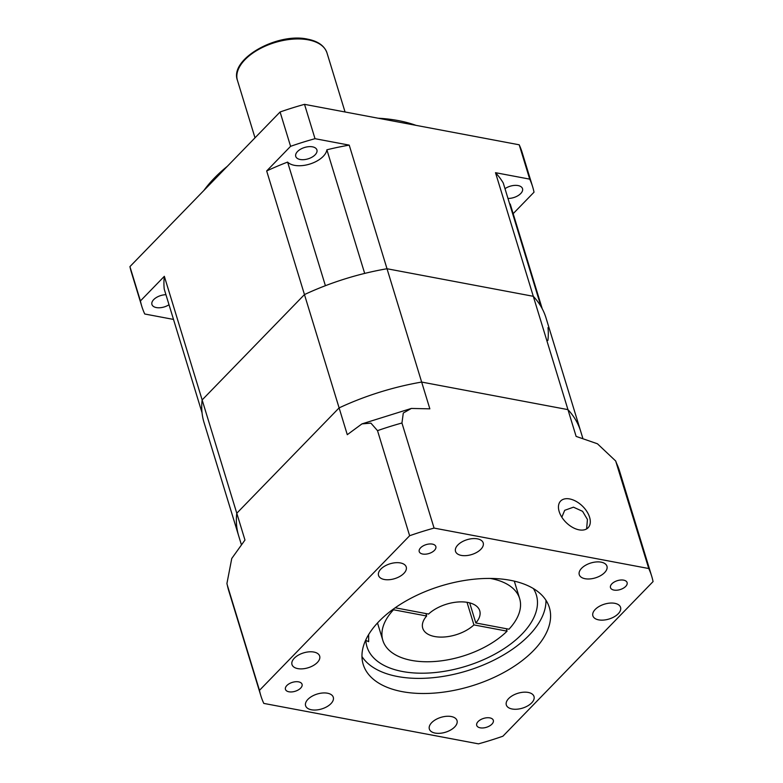 <?xml version="1.0" encoding="UTF-8"?>
<svg xmlns="http://www.w3.org/2000/svg" width="783" height="783" viewBox="0 0 783 783"><rect width="100%" height="100%" fill="white"/><g stroke="black" fill="none" stroke-linecap="round" stroke-linejoin="round"><path stroke-width="1.17" d="M504.996 188.683A11.07 5.951 -17 0 1 518.082 185.571A11.07 5.951 -17 0 1 522.515 188.664A11.07 5.951 -17 0 1 518.659 195.251A11.07 5.951 -17 0 1 507.971 198.442M169.02 304.744A11.07 5.951 -17 0 1 156.365 307.572A11.07 5.951 -17 0 1 151.931 304.479A11.07 5.951 -17 0 1 165.947 294.702M312.476 146.832A11.07 5.951 -17 0 1 316.909 149.925A11.07 5.951 -17 0 1 312.045 157.148A11.07 5.951 -17 0 1 300.183 159.497A11.07 5.951 -17 0 1 295.739 156.394A11.07 5.951 -17 0 1 300.613 149.181A11.07 5.951 -17 0 1 312.476 146.832M203.932 190.406A136.242 73.201 -17 0 1 227.344 166.299M378.101 118.213A136.242 73.201 -17 0 1 398.204 120.572A136.242 73.201 -17 0 1 415.969 125.339M241.223 544.165L238.658 535.787A178.818 96.074 -17 0 1 236.779 513.247L339.108 407.894L304.46 294.574A178.818 96.074 -17 0 1 325.405 285.707L287.606 162.091A21.288 11.442 -17 0 0 294.506 165.34A21.288 11.442 -17 0 0 315.089 161.993A21.288 11.442 -17 0 0 326.883 149.798L364.682 273.414A178.818 96.074 -17 0 1 387.008 268.745L533.301 296.307A178.818 96.074 -17 0 1 541.053 306.642L503.263 183.026A178.818 96.074 -17 0 0 495.502 172.691L529.709 179.131L519.207 144.796A204.363 109.806 -17 0 1 522.153 152.479L532.655 186.824A204.363 109.806 -17 0 1 534.026 192.187L513.159 213.671M529.709 179.131A204.363 109.806 -17 0 1 532.655 186.824M304.518 104.345A204.363 109.806 -17 0 0 280.089 111.989L290.591 146.323A204.363 109.806 -17 0 1 315.02 138.689L304.518 104.345L519.207 144.796M315.02 138.689L349.218 145.129A178.818 96.074 -17 0 0 326.883 149.798M290.591 146.323L266.67 170.958A178.818 96.074 -17 0 1 287.606 162.091M542.218 308.727L510.213 204.02A21.288 11.442 -17 0 1 509.704 204.099M173.503 319.425L144.747 314.003A204.363 109.806 -17 0 1 141.792 306.319L131.299 271.975A204.363 109.806 -17 0 1 129.929 266.611L280.089 111.989M141.792 306.319A204.363 109.806 -17 0 1 140.421 300.946L129.929 266.611M266.67 170.958L304.46 294.574L202.141 399.937A178.818 96.074 -17 0 0 202.034 412.729L164.234 289.113A178.818 96.074 -17 0 1 164.342 276.311L140.421 300.946M548.002 327.646A178.818 96.074 -17 0 1 547.894 340.439M259.476 690.342A204.363 109.806 -17 0 0 260.847 695.715A204.363 109.806 -17 0 0 263.793 703.408L478.482 743.85A204.363 109.806 -17 0 0 502.911 736.206L653.071 581.583A204.363 109.806 -17 0 0 651.701 576.219A204.363 109.806 -17 0 0 648.755 568.527L434.066 528.085A204.363 109.806 -17 0 0 409.636 535.729L259.476 690.342L227.354 585.273A204.363 109.806 163 0 0 228.714 590.636L226.913 583.56L231.758 558.475L244.971 540.035L236.779 513.247A178.818 96.074 -17 0 0 238.658 535.787L204.02 422.468A178.818 96.074 -17 0 1 202.141 399.937L164.342 276.311M409.636 535.729L377.514 430.65L370.917 423.143L361.961 423.887L347.29 434.682L339.108 407.894A178.818 96.074 -17 0 1 421.655 382.065L349.218 145.129M648.755 568.527L615.673 460.981L597.449 443.785L576.131 436.405L495.502 172.691M288.927 691.79A8.682 4.669 163 0 0 298.235 689.95A8.682 4.669 163 0 0 302.062 684.283A8.682 4.669 163 0 0 298.577 681.856A8.682 4.669 163 0 0 289.27 683.696A8.682 4.669 163 0 0 285.452 689.363A8.682 4.669 163 0 0 288.927 691.79M422.712 554.041A8.682 4.669 163 0 0 432.02 552.201A8.682 4.669 163 0 0 435.837 546.534A8.682 4.669 163 0 0 432.363 544.107A8.682 4.669 163 0 0 423.055 545.947A8.682 4.669 163 0 0 419.228 551.614A8.682 4.669 163 0 0 422.712 554.041M613.97 590.079A8.682 4.669 163 0 0 623.278 588.239A8.682 4.669 163 0 0 627.105 582.572A8.682 4.669 163 0 0 623.62 580.144A8.682 4.669 163 0 0 614.312 581.984A8.682 4.669 163 0 0 610.486 587.651A8.682 4.669 163 0 0 613.97 590.079M480.194 727.818A8.682 4.669 163 0 0 489.502 725.978A8.682 4.669 163 0 0 493.319 720.311A8.682 4.669 163 0 0 489.835 717.884A8.682 4.669 163 0 0 480.537 719.724A8.682 4.669 163 0 0 476.71 725.391A8.682 4.669 163 0 0 480.194 727.818M506.327 628.71L507.071 631.157A71.527 38.436 -17 0 1 411.506 660.392A71.527 38.436 -17 0 1 382.838 640.396A71.527 38.436 -17 0 1 393.506 609.761L426.657 616.006L425.913 613.559M426.657 616.006A29.803 16.012 163 0 0 422.732 628.201A29.803 16.012 163 0 0 434.682 636.53A29.803 16.012 163 0 0 473.921 624.912L507.071 631.157M545.966 600.287A97.327 52.295 -17 0 1 495.698 659.247A97.327 52.295 -17 0 1 397.598 676.522A97.327 52.295 -17 0 1 361.961 656.536M510.34 580.301A97.327 52.295 -17 0 1 549.353 607.51A97.327 52.295 -17 0 1 506.503 671.002A97.327 52.295 -17 0 1 402.217 691.634A97.327 52.295 -17 0 1 363.204 664.424A97.327 52.295 -17 0 1 406.044 600.933A97.327 52.295 -17 0 1 510.34 580.301M561.822 517.181L564.7 510.31L573.469 507.178L582.572 511.319L587.436 519.472L586.624 528.907M559.16 511.524A19.154 11.569 44.2 0 0 572.549 527.37A19.154 11.569 44.2 0 0 588.121 527.732A19.154 11.569 44.2 0 0 589.589 517.26A19.154 11.569 44.2 0 0 576.2 501.414A19.154 11.569 44.2 0 0 560.628 501.042A19.154 11.569 44.2 0 0 559.16 511.524M533.38 588.562A88.557 47.577 -17 0 1 536.345 594.963A88.557 47.577 -17 0 1 497.362 652.738A88.557 47.577 -17 0 1 402.462 671.501A88.557 47.577 -17 0 1 366.973 646.748A88.557 47.577 -17 0 1 365.847 639.78M365.867 640.377L368.646 641.698L368.656 634.543M297.785 668.613A14.476 7.781 163 0 0 313.298 665.55A14.476 7.781 163 0 0 319.67 656.105A14.476 7.781 163 0 0 313.866 652.053A14.476 7.781 163 0 0 298.362 655.126A14.476 7.781 163 0 0 291.99 664.571A14.476 7.781 163 0 0 297.785 668.613M311.399 709.77A14.476 7.781 163 0 0 326.912 706.706A14.476 7.781 163 0 0 333.284 697.261A14.476 7.781 163 0 0 327.48 693.209A14.476 7.781 163 0 0 311.967 696.283A14.476 7.781 163 0 0 305.595 705.728A14.476 7.781 163 0 0 311.399 709.77M435.142 733.084A14.476 7.781 163 0 0 450.656 730.01A14.476 7.781 163 0 0 457.027 720.575A14.476 7.781 163 0 0 451.233 716.523A14.476 7.781 163 0 0 435.72 719.597A14.476 7.781 163 0 0 429.348 729.032A14.476 7.781 163 0 0 435.142 733.084M512.121 708.997A14.476 7.781 163 0 0 527.634 705.923A14.476 7.781 163 0 0 534.006 696.488A14.476 7.781 163 0 0 528.202 692.436A14.476 7.781 163 0 0 512.689 695.51A14.476 7.781 163 0 0 506.317 704.945A14.476 7.781 163 0 0 512.121 708.997M598.682 619.872A14.476 7.781 163 0 0 614.195 616.808A14.476 7.781 163 0 0 620.567 607.363A14.476 7.781 163 0 0 614.763 603.311A14.476 7.781 163 0 0 599.249 606.385A14.476 7.781 163 0 0 592.878 615.83A14.476 7.781 163 0 0 598.682 619.872M585.067 578.715A14.476 7.781 163 0 0 600.581 575.652A14.476 7.781 163 0 0 606.952 566.207A14.476 7.781 163 0 0 601.148 562.165A14.476 7.781 163 0 0 585.635 565.228A14.476 7.781 163 0 0 579.263 574.673A14.476 7.781 163 0 0 585.067 578.715M461.324 555.411A14.476 7.781 163 0 0 476.827 552.338A14.476 7.781 163 0 0 483.209 542.893A14.476 7.781 163 0 0 477.405 538.851A14.476 7.781 163 0 0 461.892 541.914A14.476 7.781 163 0 0 455.52 551.359A14.476 7.781 163 0 0 461.324 555.411M384.345 579.498A14.476 7.781 163 0 0 399.859 576.425A14.476 7.781 163 0 0 406.23 566.98A14.476 7.781 163 0 0 400.426 562.938A14.476 7.781 163 0 0 384.913 566.001A14.476 7.781 163 0 0 378.541 575.446A14.476 7.781 163 0 0 384.345 579.498M490.187 578.431A71.527 38.436 -17 0 1 519.638 598.574A71.527 38.436 -17 0 1 508.97 629.209L475.81 622.965A29.803 16.012 163 0 0 479.734 610.769A29.803 16.012 163 0 0 458.446 601.961A29.803 16.012 163 0 0 428.555 614.058L395.395 607.814A71.527 38.436 -17 0 1 395.983 607.236M475.81 622.965L469.663 602.861M434.066 528.085L401.943 423.006A204.363 109.806 163 0 0 377.514 430.65M582.718 437.932L580.663 431.227A178.818 96.074 -17 0 0 567.939 409.626L421.655 382.065L567.939 409.626A178.818 96.074 -17 0 1 580.663 431.227L546.015 317.908A178.818 96.074 -17 0 0 533.301 296.307L387.008 268.745A178.818 96.074 -17 0 0 304.46 294.574L202.141 399.937L236.779 513.247L339.108 407.894A178.818 96.074 -17 0 1 421.655 382.065L429.847 408.843L411.349 408.442L403.304 413.013L401.943 423.006M226.913 583.56L227.354 585.273M393.311 609.125L393.506 609.761M467.011 602.303L473.921 624.912M237.425 80.326A46.833 25.164 -17 0 1 258.038 49.779A46.833 25.164 -17 0 1 308.228 39.845A46.833 25.164 -17 0 1 327 52.941C324.465 45.766 317.996 41.166 307.592 39.15C277.319 32.25 229.282 59.019 237.425 80.326L255.004 137.818M651.701 576.219L619.578 471.141A204.363 109.806 163 0 0 616.632 463.458M345.049 111.979L327 52.941M519.638 598.574L514.304 581.143M260.847 695.715L228.714 590.636M615.673 460.981L619.578 471.141M361.961 423.887L411.349 408.442M382.838 640.396L377.504 622.965"/></g></svg>
